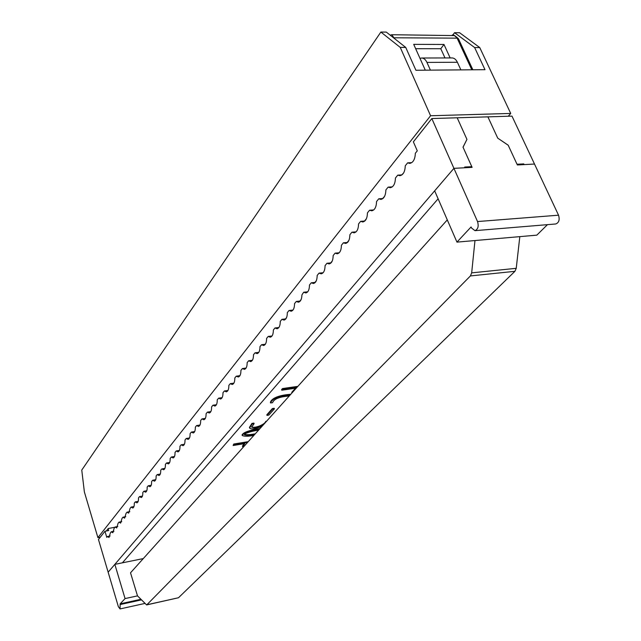 <?xml version="1.0" encoding="UTF-8"?>
<svg xmlns="http://www.w3.org/2000/svg" width="641" height="641" viewBox="0 0 641 641"><rect width="100%" height="100%" fill="white"/><g stroke="black" fill="none" stroke-linecap="round" stroke-linejoin="round"><path stroke-width="0.96" d="M272.169 335.772L272.641 334.834M100.276 537.166L97.905 537.623L430.584 115.749L510.717 113.433L508.289 116.237M155.715 479.668L152.67 480.237L154.401 481.167C155.627 480.734 156.204 478.995 156.124 475.934L157.205 474.588L158.96 475.51C160.21 475.077 160.803 473.306 160.731 470.206L161.796 468.924L163.591 469.757C164.873 469.316 165.482 467.521 165.41 464.38L166.524 462.986L168.311 463.9C169.625 463.451 170.242 461.632 170.177 458.443L171.315 457.025L173.11 457.93C174.456 457.482 175.089 455.639 175.025 452.41L176.187 450.96L178.006 451.865C179.376 451.4 180.033 449.533 179.969 446.256L181.147 444.79L182.981 445.679C184.384 445.215 185.057 443.316 185.001 439.99L186.202 438.5L188.053 439.381C189.488 438.909 190.177 436.986 190.121 433.612L191.347 432.09L193.213 432.971C194.688 432.483 195.393 430.536 195.345 427.114L196.587 425.56L198.478 426.433C199.984 425.945 200.713 423.965 200.665 420.488L201.931 418.91L203.838 419.775C205.376 419.278 206.13 417.267 206.082 413.741L207.38 412.131L209.303 412.988C210.881 412.483 211.65 410.44 211.61 406.867L212.932 405.216L214.871 406.074C216.49 405.561 217.283 403.485 217.243 399.848L218.589 398.173L220.544 399.023C222.203 398.494 223.02 396.386 222.988 392.701L224.358 390.986L226.329 391.827C228.036 391.29 228.877 389.151 228.845 385.409L230.247 383.663L232.234 384.488C233.981 383.951 234.846 381.772 234.822 377.966L236.249 376.187L238.26 377.004C240.046 376.459 240.936 374.248 240.92 370.378L242.378 368.559L244.397 369.368C246.24 368.815 247.154 366.564 247.146 362.63L248.628 360.779L250.671 361.58C252.554 361.011 253.499 358.728 253.491 354.721L255.014 352.83L257.065 353.624C259.004 353.047 259.974 350.723 259.982 346.653L261.528 344.722L263.595 345.499C265.59 344.914 266.592 342.55 266.6 338.408L268.186 336.437L270.262 337.206C272.313 336.613 273.346 334.201 273.362 329.987L274.981 327.976L277.072 328.737C279.18 328.128 280.245 325.676 280.269 321.389L281.928 319.33L284.035 320.083C286.198 319.466 287.296 316.966 287.328 312.6L289.019 310.492L291.142 311.238C293.37 310.605 294.499 308.065 294.548 303.618L296.27 301.462L300.26 301.038M382.645 198.558L384.616 196.274M364.489 221.057L366.412 218.669M330.692 262.914L332.238 260.999M314.939 282.433L316.325 280.718M401.731 174.921L403.534 173.07M286.567 317.583L285.477 318.922M106.302 531.02L108.289 528.505L114.899 527.263M301.11 299.563L299.884 301.078M259.092 351.813L259.293 351.364M347.19 242.482L348.92 240.343M452.666 35.207L454.549 32.699L474.636 47.554L484.997 69.685L415.913 70.254L405.729 47.418L400.248 47.402L380.874 32.05L81.76 470.093L84.38 491.968L97.905 537.623M474.636 47.554L479.756 47.57L510.717 113.433M400.248 47.402L430.584 115.749M405.729 47.418L386.299 32.098L380.874 32.05M479.756 47.57L459.621 32.747L454.549 32.699M444.99 57.946L440.784 48.74L415.656 48.7M524.106 164.601L534.506 164.048L517.359 164.961L508.201 145.243L497.728 138.144L508.169 145.178L517.031 164.256L523.777 163.904L524.106 164.601M296.27 301.462L298.41 302.191C300.597 301.615 301.775 299.179 301.927 294.876L303.69 292.232L305.837 292.953C308.193 292.304 309.403 289.668 309.467 285.045L311.27 282.793L313.425 283.498C315.853 282.841 317.103 280.149 317.183 275.438L319.026 273.138L321.189 273.827C323.697 273.162 324.987 270.422 325.075 265.614L326.966 263.259L329.137 263.94C331.718 263.251 333.056 260.462 333.152 255.559L335.091 253.147L337.262 253.812C339.922 253.115 341.308 250.27 341.421 245.263L343.4 242.795L345.587 243.444C348.327 242.739 349.762 239.83 349.89 234.726L351.917 232.194L354.104 232.835C356.933 232.114 358.415 229.149 358.559 223.925L360.635 221.337L362.822 221.962C365.747 221.233 367.285 218.204 367.445 212.868L369.577 210.216L371.764 210.825C374.777 210.08 376.371 206.987 376.547 201.538L378.735 198.814L380.914 199.407C384.031 198.654 385.69 195.489 385.882 189.912L388.117 187.132L390.297 187.701C393.518 186.94 395.241 183.711 395.449 178.006L397.749 175.145L399.92 175.706C403.253 174.929 405.032 171.62 405.264 165.779L407.628 162.846L409.783 163.391C413.229 162.606 415.088 159.216 415.344 153.239L417.275 150.835L413.373 141.853L431.826 118.553L453.924 168.343L465.021 167.75L464.701 167.037L471.784 166.66L471.111 167.429M243.211 447.258L242.442 446.152L243.997 443.724M242.635 446.697L244.798 443.596L233.132 445.511L233.949 444.582L247.618 442.346M246.793 443.268L244.662 445.639M244.517 434.454C247.081 434.87 250.278 434.71 254.124 433.989L255.294 433.789M258.579 430.127C254.549 430.632 244.141 433.02 244.477 434.774C246.553 435.471 249.83 435.399 254.317 434.542L254.677 434.486M253.852 435.399L253.467 435.463C248.083 436.489 244.341 436.497 242.242 435.487C243.396 433.012 249.117 430.92 259.405 429.222M242.242 435.487L242.05 434.935C243.38 432.346 249.365 430.215 260.014 428.541M261.696 426.666L255.286 428.557C251.865 429.093 249.974 428.893 249.621 427.94L252.161 423.957L254.1 423.653L251.665 427.106C254.91 428.492 259.044 427.467 264.068 424.013M249.621 427.94L249.421 427.379L251.969 423.397L253.9 423.092L254.1 423.653M252.161 423.957L251.969 423.397M268.835 415.096L267.001 415.384L272.569 409.134L274.412 408.854L268.835 415.096M289.203 396.018C282.104 396.547 274.188 398.101 272.585 402.676L270.582 402.981L270.374 402.396C272.088 397.019 282.553 394.832 290.758 394.287M270.582 402.981C272.241 397.877 282.064 395.417 290.125 394.992M296.286 388.125L281.784 390.209L282.721 389.151L297.24 387.068M282.721 389.151L282.505 388.558L297.865 386.363M281.784 390.209L281.567 389.624L282.505 388.558M291.984 392.925L291.767 392.348L295.445 388.246M233.132 445.511L233.765 444.029L248.227 441.665M251.633 426.794C254.365 428.781 265.045 424.478 265.759 421.361L266.568 421.233M267.001 415.384L266.8 414.815L272.361 408.565L274.212 408.285L274.412 408.854M523.08 164.657L523.777 163.904M438.115 198.782L122.383 562.838M272.032 335.972L268.186 336.437M152.67 480.237L151.605 481.559C151.685 484.58 151.124 486.303 149.922 486.719L148.207 485.79L147.166 487.088C147.246 490.069 146.701 491.767 145.523 492.184L143.824 491.254L142.799 492.528C142.879 495.469 142.35 497.144 141.196 497.56L139.514 496.615L138.504 497.873C138.592 500.781 138.071 502.432 136.942 502.84L135.275 501.895L134.281 503.129C134.37 505.997 133.857 507.632 132.751 508.033L131.109 507.079L130.131 508.297L128.641 513.137L127.006 512.183L126.045 513.377L124.594 518.16L122.976 517.207L122.03 518.377L120.604 523.104L119.01 522.143L118.08 523.296L116.686 527.968L115.1 527.006L114.186 528.144L112.832 532.751L111.262 531.782L110.364 532.903L109.034 537.454L107.48 536.493L110.124 535.98M117.816 526.493L115.1 527.006M113.938 531.277L111.262 531.782M125.756 516.694L122.976 517.207M121.75 521.63L119.01 522.143M133.953 506.566L131.109 507.079M129.819 511.67L127.006 512.183M142.43 496.094L139.514 496.615M138.16 501.374L135.275 501.895M151.204 485.269L148.207 485.79M146.781 490.734L143.824 491.254M160.274 474.068L157.205 474.588M411.778 162.638L407.628 162.846M392.3 186.876L388.117 187.132M401.915 174.913L397.749 175.145M373.751 209.928L369.577 210.216M382.909 198.542L378.735 198.814M356.075 231.866L351.917 232.194M364.809 221.033L360.635 221.337M339.209 252.786L335.091 253.147M347.542 242.45L343.4 242.795M323.104 272.745L319.026 273.138M331.068 262.882L326.966 263.259M307.712 291.823L303.69 292.232M315.324 282.393L311.27 282.793M169.673 462.465L166.524 462.986M174.496 456.504L171.315 457.025M179.408 450.439L176.187 450.96M292.977 310.06L289.019 310.492M285.846 318.881L281.928 319.33M278.867 327.519L274.981 327.976M184.408 444.261L181.147 444.79M194.688 431.569L191.347 432.09M205.352 418.397L201.931 418.91M216.426 404.711L212.932 405.216M189.496 437.979L186.202 438.5M199.968 425.047L196.587 425.56M210.841 411.618L207.38 412.131M222.131 397.668L218.589 398.173M227.94 390.489L224.358 390.986M233.869 383.166L230.247 383.663M239.91 375.69L236.249 376.187M246.08 368.07L242.378 368.559M252.37 360.29L248.628 360.779M258.788 352.35L255.014 352.83M265.342 344.249L261.528 344.722M471.784 166.66L463.018 147.158L466.944 139.385L457.177 117.784L431.826 118.553M440.784 48.74L443.981 44.469L413.709 44.365L425.287 70.181M107.48 536.493L106.775 537.374L104.948 531.269L98.458 539.474L108.145 572.189L453.924 168.343L477.537 221.554C478.883 226.305 478.018 229.334 474.949 230.656L471.528 227.996L471.071 226.962L456.953 242.122L536.821 235.151L547.454 224.654M450.158 57.938L443.981 44.469M456.953 242.122L434.662 190.842L453.924 168.343L472.113 167.373L463.05 147.23L466.944 139.385L457.177 117.784L487.897 116.854L497.728 138.144L487.897 116.854L511.983 116.125L558.543 215.192C559.889 219.751 558.952 222.683 555.739 223.973L474.949 230.656M108.145 528.689L108.706 530.564L104.948 531.269M390.201 35.167L391.859 34.726L394.279 38.388M471.816 69.797L456.929 37.763L454.349 35.584L391.891 34.726M272.569 409.134L272.361 408.565M265.959 421.914L265.759 421.361M233.949 444.582L233.765 444.029M519.819 236.633L516.229 268.315L514.923 271.319L470.414 275.926L471.672 272.866L474.973 240.551M421.586 58.011L451.937 57.93C454.181 57.97 455.991 59.413 457.378 62.265L426.946 62.409C425.576 59.517 423.789 58.051 421.586 58.011L419.991 58.363M460.887 69.885L457.378 62.265M140.812 599.311L120.163 603.838L125.067 598.582L114.843 564.368L143.288 558.583M120.163 603.838L120.043 608.934L118.361 606.666L108.145 572.189L114.843 564.368M447.29 219.895L130.524 572.806L137.503 595.874L125.067 598.582M514.923 271.319L178.494 597.749L146.861 604.775L470.414 275.926M137.503 595.874L146.613 604.92L178.494 597.749M426.946 62.409L430.423 70.133M254.317 434.542L254.124 433.989M164.841 468.523L161.981 469.012M452.209 35.191C452.907 34.318 454.99 35.511 458.451 38.764L457.129 38.156L393.51 37.779M161.909 468.956L164.873 468.451M516.229 268.315L471.672 272.866M558.543 215.192L477.537 221.554M141.381 599.896L120.364 604.519M458.451 38.764L472.858 69.789M161.796 468.924L164.897 468.403M120.043 608.934L144.81 603.453"/></g></svg>
